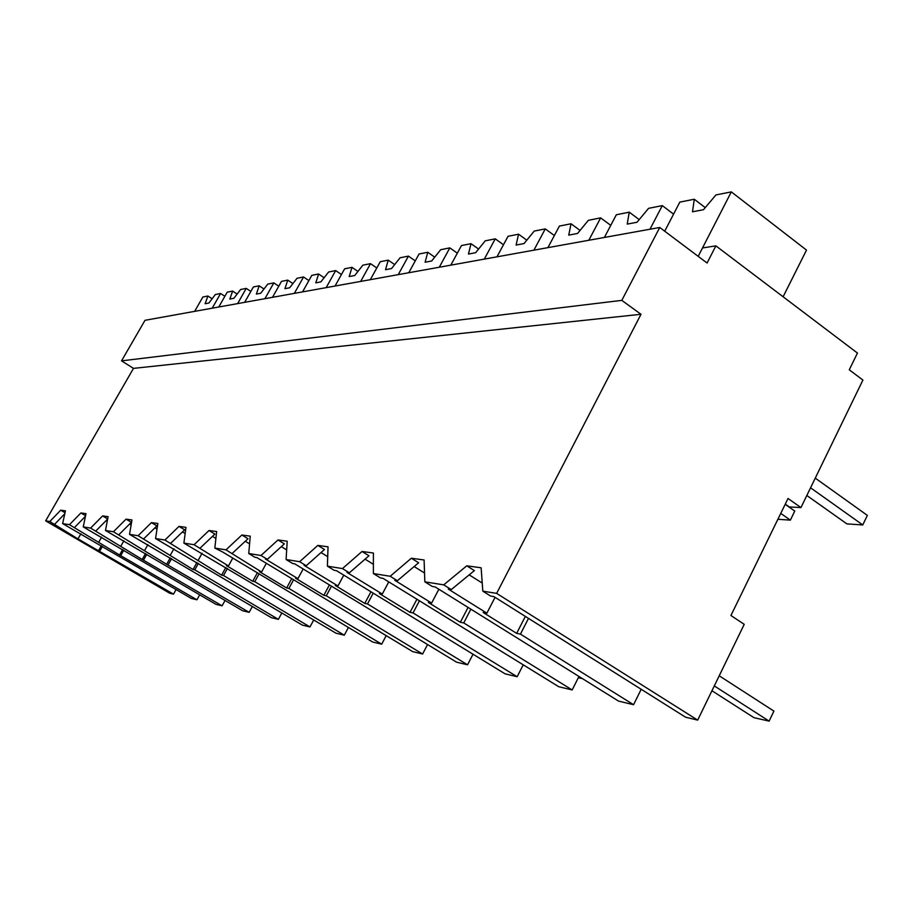 <?xml version="1.0" encoding="UTF-8"?>
<svg xmlns="http://www.w3.org/2000/svg" width="913" height="913" viewBox="0 0 913 913"><rect width="100%" height="100%" fill="white"/><g stroke="black" fill="none" stroke-linecap="round" stroke-linejoin="round"><path stroke-width="1.37" d="M621.81 300.366L640.994 314.277L496.638 593.382L482.817 591.156L490.612 596.052L493.876 596.6L685.572 717.207L697.68 720.117L744.221 624.332L730.925 615.51L788.033 498.487L800.952 507.582L862.911 380.059L849.273 369.811L857.444 353.057L715.872 245.859L707.084 263.024L659.745 227.474L621.81 300.366L121.555 360.863L144.996 320.315L659.745 227.474M496.638 593.382L697.68 720.117M482.817 591.156L481.128 567.795L466.771 565.82L443.718 584.868L424.83 581.832L424.1 559.977L411.364 558.231L390.182 576.263L373.383 573.558L373.406 553.027L362.039 551.475L342.455 568.582L327.402 566.163L328.041 546.819L317.827 545.415L299.635 561.7L286.089 559.521L287.207 541.215L277.974 539.96L261.004 555.492L248.747 553.518L250.253 536.159L241.877 535.007L225.979 549.854L214.829 548.062L216.655 531.549L209.02 530.51L194.081 544.73L183.89 543.087L185.978 527.349L178.994 526.39L164.911 540.04L155.564 538.533L157.858 523.503L151.432 522.613L138.114 535.726L129.52 534.345L131.974 519.954L126.062 519.143L113.429 531.754L105.497 530.476L108.088 516.678L102.61 515.925L90.615 528.091L83.266 526.904L85.97 513.654L80.892 512.958L69.468 524.69L62.632 523.594L65.428 510.835L60.703 510.184L49.804 521.528L45.65 520.855L133.481 368.373L121.555 360.863M640.994 314.277L133.481 368.373M466.771 565.82L474.361 570.625L451.273 589.581L448.294 589.09L486.869 613.171L495.063 597.342M482.235 583.076L469.202 574.859M785.283 504.136L789.243 506.92L800.952 507.582M715.872 245.859L702.508 247.959L698.194 256.348L731.324 191.878L715.94 194.937L703.478 209.716L692.499 211.793L694.291 199.239L679.82 202.115L664.71 231.206M641.188 689.281L633.565 704.71L618.535 701.093L435.159 586.933L432.271 586.454L424.83 581.832M633.565 704.71L520.444 634.124L516.655 633.371L525.352 616.401M486.869 613.171L483.182 612.497L516.655 633.371M443.718 584.868L451.273 589.581M49.804 521.528L76.943 538.282L173.516 594.146L169.727 593.245L45.65 520.855M60.703 510.184L65.017 512.718M64.789 513.768L54.597 524.324M62.632 523.594L191.308 598.426L196.946 599.784L119.557 555.001L122.639 549.546M69.468 524.69L119.557 555.001M80.892 512.958L85.56 515.697M85.434 516.313L74.41 527.588M85.103 517.899L84.327 517.443M83.266 526.904L216.039 604.372L222.099 605.821L142.223 559.475L145.544 553.563M90.615 528.091L142.223 559.475M102.61 515.925L107.666 518.926M107.643 519.063L95.728 531.092M107.22 521.312L106.079 520.638M105.497 530.476L242.641 610.763L249.169 612.326L166.645 564.302L170.24 557.866M113.429 531.754L166.645 564.302M126.062 519.143L131.358 522.293L118.713 534.87M131.107 525.032L129.543 524.096M129.52 534.345L271.321 617.656L278.374 619.345L194.766 569.849L193.031 569.507L196.923 562.488M138.114 535.726L193.031 569.507M151.432 522.613L156.922 525.888L143.581 538.967M157.002 529.084L154.925 527.851M155.564 538.533L302.34 625.108L309.975 626.946L223.514 575.521L221.619 575.144L225.853 567.464M164.911 540.04L221.619 575.144M178.994 526.39L184.677 529.802L170.571 543.406M185.156 533.534L182.474 531.925M183.89 543.087L335.995 633.2L344.304 635.197L254.773 581.695L252.718 581.284L257.34 572.828M194.081 544.73L228.455 565.969L226.458 565.604L252.718 581.284M209.02 530.51L214.92 534.071L199.958 548.234M215.89 538.43L212.478 536.376M214.829 548.062L222.567 551.954L372.63 641.999L381.702 644.179L288.896 588.429L286.648 587.983L291.726 578.625M225.979 549.854L261.586 572.017L259.406 571.618L286.648 587.983M241.877 535.007L248.005 538.727L232.085 553.529M249.58 543.851L245.289 541.261M248.747 553.518L255.001 557.295L256.895 557.603L412.676 651.62L422.605 654.016L326.306 595.812L323.841 595.322L329.422 584.925M261.004 555.492L267.361 559.327L265.421 559.007L297.923 578.659L295.527 578.214L323.841 595.322M277.974 539.96L284.354 543.851L267.361 559.327M286.671 549.888L281.307 546.625M286.089 559.521L292.605 563.481L294.694 563.823L456.626 662.187L467.547 664.812L367.494 603.938L364.766 603.402L370.952 591.772M299.635 561.7L306.254 565.729L304.109 565.375L337.958 585.963L335.311 585.484L364.766 603.402M317.827 545.415L324.469 549.5L306.254 565.729M327.721 556.668L321.034 552.559M327.402 566.163L334.215 570.328L336.52 570.705L505.072 673.828L517.157 676.727L413.053 612.931L410.028 612.326L416.921 599.248M342.455 568.582L349.359 572.816L346.974 572.428L382.285 594.066L379.34 593.53L410.028 612.326M362.039 551.475L368.966 555.777L349.359 572.816M373.394 564.314L365.074 559.167M373.383 573.558L380.493 577.94L383.061 578.363L558.745 686.724L572.177 689.954L463.736 622.928L460.357 622.267L468.072 607.419M390.182 576.263L397.395 580.725L394.747 580.28L431.621 603.071L428.334 602.477L460.357 622.267M411.364 558.231L418.622 562.773L397.395 580.725M424.545 573.033L414.16 566.551M520.444 634.124L528.501 618.375M99.745 551.098L102.404 546.419M176.083 589.524L173.516 594.146M463.736 622.928L470.88 609.165M578.956 676.453L572.177 689.954M413.053 612.931L419.432 600.8M523.229 664.824L517.157 676.727M367.494 603.938L373.223 593.165M473.025 654.222L467.547 664.812M326.306 595.812L331.487 586.169M427.558 644.532L422.605 654.016M288.896 588.429L293.598 579.755M386.199 635.642L381.702 644.179M254.773 581.695L259.052 573.855M348.412 627.471L344.304 635.197M223.514 575.521L227.428 568.4M313.752 619.927L309.975 626.946M194.766 569.849L198.372 563.344M281.843 612.931L278.374 619.345M168.254 564.611L171.576 558.653M252.376 606.449L249.169 612.326M143.718 559.772L146.788 554.294M225.077 600.412L222.099 605.821M120.938 555.275L123.803 550.219M199.707 594.785L196.946 599.784M98.456 550.847L101.332 545.78M78.187 538.51L80.869 533.82M98.707 542.265L101.594 537.186M120.767 546.294L123.871 540.793M144.539 550.63L147.906 544.65M170.24 555.332L173.892 548.804M198.121 560.422L202.093 553.267M228.455 565.969L232.792 558.094M261.586 572.017L266.345 563.31M297.923 578.659L303.173 568.97M337.958 585.963L343.767 575.144M382.285 594.066L388.755 581.878M431.621 603.071L438.868 589.239M694.291 199.239L705.247 207.628M783.114 296.771L806.499 250.094L731.324 191.878M604.383 237.46L616.343 214.749L629.274 212.181L639.203 219.611M649.976 229.243L662.302 205.608L648.595 208.335L637 222.258L627.208 224.107L629.274 212.181M662.302 205.608L673.577 214.144M547.903 247.651L559.407 226.082L571.036 223.765L580.063 230.407M588.817 240.267L600.651 217.876L588.371 220.318L577.541 233.477L568.742 235.132L571.036 223.765M600.651 217.876L610.751 225.363M496.969 256.838L508.039 236.296L518.55 234.207L526.801 240.176M533.9 250.173L545.278 228.889L534.208 231.092L524.039 243.566L516.096 245.072L518.55 234.207M545.278 228.889L554.374 235.52M450.805 265.158L461.464 245.563L471.017 243.668L478.583 249.055M484.301 259.121L495.257 238.841L485.214 240.838L475.65 252.696L468.449 254.054L471.017 243.668M495.257 238.841L503.485 244.752M408.762 272.747L419.044 253.997L427.763 252.273L434.725 257.169M439.279 267.235L449.835 247.88L440.705 249.694L431.666 260.992L425.104 262.236L427.763 252.273M449.835 247.88L457.322 253.175M370.324 279.675L380.253 261.723L388.23 260.137L394.667 264.599M398.239 274.642L408.431 256.119L400.077 257.774L391.517 268.57L385.514 269.7L388.23 260.137M408.431 256.119L415.267 260.89M335.037 286.043L344.635 268.81L351.973 267.349L357.93 271.435M360.681 281.421L370.518 263.652L362.849 265.181L354.723 275.509L349.211 276.548L351.973 267.349M370.518 263.652L376.784 267.988M302.534 291.909L311.824 275.338L318.591 273.991L324.115 277.746M326.158 287.641L335.676 270.59L328.623 271.994L320.874 281.889L315.795 282.847L318.591 273.991M335.676 270.59L341.451 274.528M272.496 297.318L281.489 281.375L287.755 280.12L292.902 283.589M294.34 293.381L303.55 276.981L297.022 278.282L289.638 287.789L284.936 288.668L287.755 280.12M303.55 276.981L308.879 280.588M244.65 302.34L253.369 286.967L259.178 285.803L263.983 289.01M264.907 298.688L273.832 282.893L267.783 284.091L260.719 293.244L256.359 294.066L259.178 285.803M273.832 282.893L278.762 286.203M218.766 307.019L227.223 292.16L232.632 291.087L237.129 294.066M237.608 303.618L246.248 288.382L240.633 289.501L233.876 298.3L229.825 299.065L232.632 291.087M246.248 288.382L250.835 291.43M194.64 311.367L202.857 297.01L207.913 296.006L212.124 298.779M212.204 308.195L220.604 293.484L215.365 294.522L208.883 303.025L205.105 303.732L207.913 296.006M220.604 293.484L224.872 296.303M719.216 675.791L773.904 711.101L769.123 721.122L714.297 685.925M711.946 690.753L754.001 717.686L769.123 721.122M578.317 677.72L582.54 678.679M523.058 665.155L524.176 665.406M815.263 478.127L867.35 515.377L862.785 524.952L810.561 487.793M806.83 495.485L846.91 523.891L862.785 524.952M785.18 504.33L794.778 511.075L790.373 520.125L780.763 513.403M777.887 519.292L790.373 520.125"/></g></svg>
